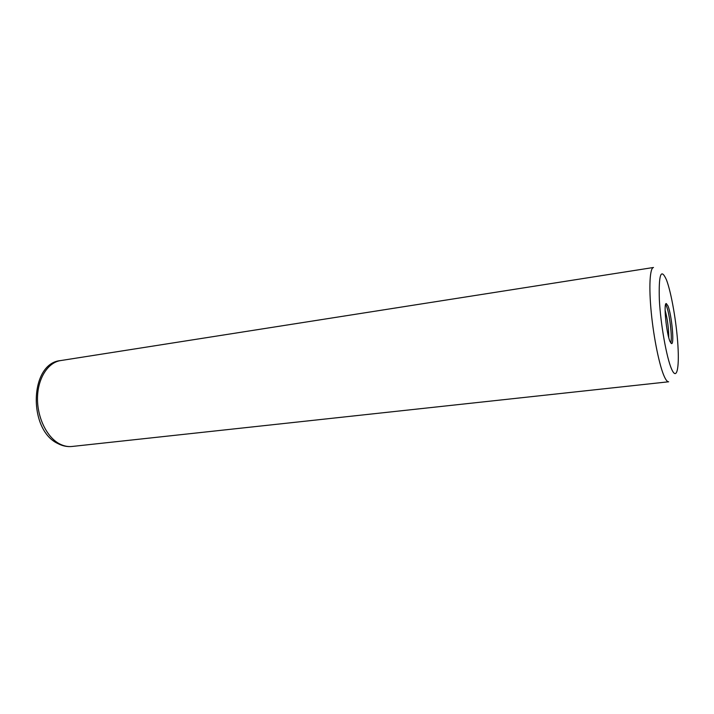 <?xml version="1.0" encoding="UTF-8"?>
<svg xmlns="http://www.w3.org/2000/svg" width="714" height="714" viewBox="0 0 714 714"><rect width="100%" height="100%" fill="white"/><g stroke="black" fill="none" stroke-linecap="round" stroke-linejoin="round"><path stroke-width="1.07" d="M667.974 305.887L666.287 303.548C663.36 302.798 666.367 333.563 670.044 341.578L671.606 343.63C674.507 344.103 671.615 314.383 667.974 305.887M72.007 446.473C67.732 446.928 63.457 445.991 59.191 443.68C46.562 436.861 37.039 416.976 37.503 397.511C37.896 378.027 48.061 362.435 60.61 360.579L653.497 267.482C649.838 267.857 648.731 286.823 651.275 312.678C653.792 338.498 659.531 366.22 664.359 376.662C665.984 380.196 667.42 381.91 668.661 381.785L72.007 446.473C67.205 446.973 62.475 445.991 57.816 443.537C27.685 429.533 29.676 363.069 60.61 360.579M666.474 279.879C660.977 267.58 658.603 274.238 659.352 299.835C660.629 324.442 666.626 357.973 671.633 369.147C676.658 380.687 679.389 368.71 677.925 345.549C676.524 322.523 671.365 292.669 666.474 279.879M670.732 342.952C672.543 338.579 669.625 313.5 666.448 306.101L665.626 304.432M665.1 310.09C667.492 319.113 668.706 328.288 668.75 337.624"/></g></svg>
